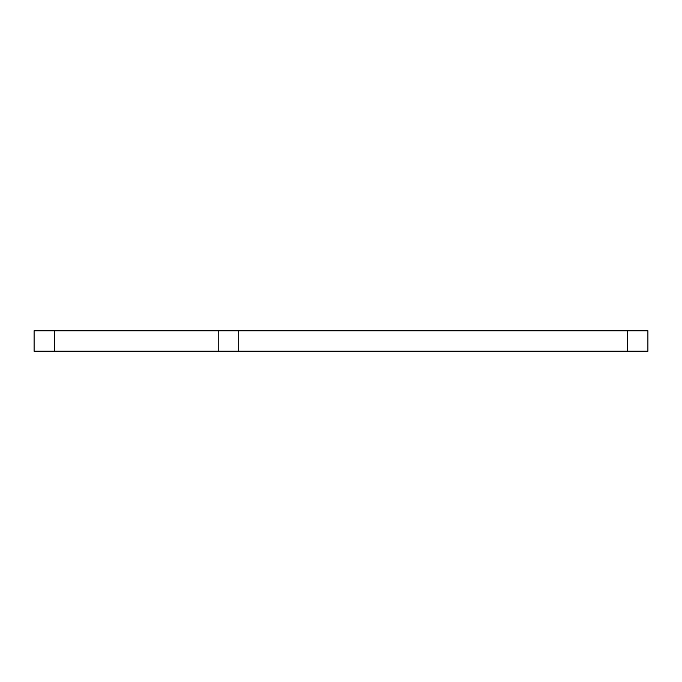 <?xml version="1.0" encoding="UTF-8"?>
<svg xmlns="http://www.w3.org/2000/svg" width="682" height="682" viewBox="0 0 682 682"><rect width="100%" height="100%" fill="white"/><g stroke="black" fill="none" stroke-linecap="round" stroke-linejoin="round"><path stroke-width="1.02" d="M54.56 330.77L54.56 351.23L34.1 351.23L34.1 330.77L238.7 330.77L238.7 351.23L627.44 351.23L627.44 330.77L647.9 330.77L647.9 351.23L627.44 351.23M54.56 351.23L218.24 351.23L218.24 330.77M238.7 330.77L627.44 330.77M238.7 351.23L218.24 351.23"/></g></svg>
